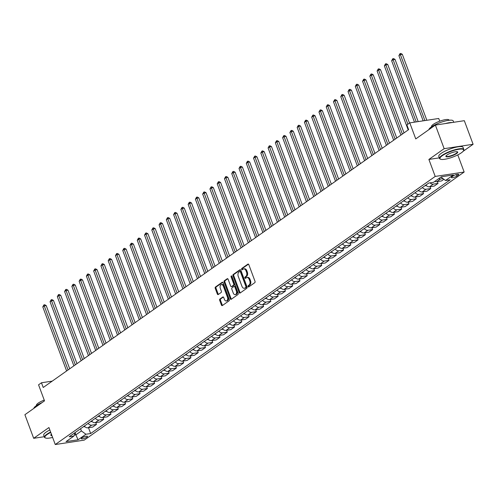 <?xml version="1.0" encoding="UTF-8"?>
<svg xmlns="http://www.w3.org/2000/svg" width="498" height="498" viewBox="0 0 498 498"><rect width="100%" height="100%" fill="white"/><g stroke="black" fill="none" stroke-linecap="round" stroke-linejoin="round"><path stroke-width="0.75" d="M248.085 286.574A0.71 0.461 -98.6 0 0 248.726 286.941L254.789 282.665A1.015 0.654 -98.6 0 0 255.013 281.333L248.813 264.656A1.015 0.654 -98.6 0 0 248.091 264.052A1.015 0.654 -98.6 0 0 247.898 264.133L241.835 268.41A0.71 0.461 -98.6 0 0 242.321 269.711L243.105 269.157A3.256 2.098 -98.6 0 1 243.715 268.901A3.256 2.098 -98.6 0 1 246.031 270.831L246.547 272.219A3.256 2.098 -98.6 0 1 245.825 276.477L245.041 277.031A0.71 0.461 -98.6 0 0 245.52 278.326L246.305 277.772A3.256 2.098 -98.6 0 1 246.921 277.523A3.256 2.098 -98.6 0 1 249.237 279.446L249.753 280.841A3.256 2.098 -98.6 0 1 249.031 285.093L248.247 285.647A0.71 0.461 -98.6 0 0 248.085 286.574M246.921 277.523L247.705 277.398A3.256 2.098 -98.6 0 1 250.021 279.328L250.538 280.723A3.256 2.098 -98.6 0 1 249.809 284.974L249.025 285.528A0.71 0.461 -98.6 0 0 249.031 286.73M248.471 264.164L242.619 268.291A0.71 0.461 -98.6 0 0 242.619 269.499M243.715 268.901L244.499 268.783A3.256 2.098 -98.6 0 1 246.815 270.713L247.332 272.101A3.256 2.098 -98.6 0 1 246.61 276.359L245.819 276.913A0.71 0.461 -98.6 0 0 245.825 278.114M86.901 437.157A3.318 0.778 159.6 0 0 87.505 436.379A3.318 0.778 159.6 0 0 85.245 436.441A3.318 0.778 159.6 0 0 81.896 437.916A3.318 0.778 159.6 0 0 81.292 438.694A3.318 0.778 159.6 0 0 83.546 438.626A3.318 0.778 159.6 0 0 86.901 437.157M219.917 299.024A1.015 0.654 -98.6 0 0 219.693 300.356L221.429 305.031A1.015 0.654 -98.6 0 0 222.152 305.635A1.015 0.654 -98.6 0 0 222.345 305.56L229.08 300.804A1.015 0.654 -98.6 0 0 229.304 299.479L223.104 282.802A1.015 0.654 -98.6 0 0 222.382 282.198A1.015 0.654 -98.6 0 0 222.189 282.273L215.453 287.029A1.015 0.654 -98.6 0 0 215.229 288.354L217.333 294.007A1.015 0.654 -98.6 0 0 218.056 294.611A1.015 0.654 -98.6 0 0 218.249 294.53L221.131 292.5A1.015 0.654 -98.6 0 0 221.355 291.168L220.309 288.367A2.72 1.755 -98.6 0 1 221.429 284.601A2.72 1.755 -98.6 0 1 223.365 286.213L227.449 297.194A2.72 1.755 -98.6 0 1 226.329 300.96A2.72 1.755 -98.6 0 1 224.393 299.348L223.714 297.518A1.015 0.654 -98.6 0 0 222.992 296.914A1.015 0.654 -98.6 0 0 222.799 296.995L219.917 299.024L220.701 298.906A1.015 0.654 -98.6 0 0 220.471 300.238L222.214 304.913A1.015 0.654 -98.6 0 0 222.556 305.411M463.047 151.373L473.1 144.283L444.154 148.672L435.377 125.073L415.755 138.917L409.786 122.875L406.878 124.923L408.634 129.642L43.22 387.488L41.465 382.769L38.558 384.817L44.521 400.865L24.9 414.71L33.677 438.308L44.278 436.702M444.154 148.672L428.89 159.441L435.208 176.429L55.259 444.533L48.941 427.539L33.677 438.308M239.177 292.513A1.015 0.654 -98.6 0 0 239.905 293.11A1.015 0.654 -98.6 0 0 240.092 293.036L246.827 288.28A1.015 0.654 -98.6 0 0 247.058 286.954L240.851 270.277A1.015 0.654 -98.6 0 0 240.129 269.673A1.015 0.654 -98.6 0 0 239.936 269.754L233.201 274.504A1.015 0.654 -98.6 0 0 232.977 275.83L239.177 292.513L239.961 292.388A1.015 0.654 -98.6 0 0 240.304 292.886M237.957 294.542L231.221 299.298A1.015 0.654 -98.6 0 1 231.028 299.373A1.015 0.654 -98.6 0 1 230.306 298.769L224.1 282.092A1.015 0.654 -98.6 0 1 224.33 280.766L227.213 278.731A1.015 0.654 -98.6 0 1 227.405 278.65A1.015 0.654 -98.6 0 1 228.128 279.254L230.642 286.02A1.015 0.654 -98.6 0 0 231.365 286.624A1.015 0.654 -98.6 0 0 231.558 286.543L233.469 285.192A1.015 0.654 -98.6 0 0 233.693 283.866L231.078 276.826A0.71 0.461 -98.6 0 1 231.875 276.259L238.181 293.216A1.015 0.654 -98.6 0 1 237.957 294.542M435.377 125.073L464.323 120.684L473.1 144.283M453.261 175.919L451.979 176.821A3.212 0.753 159.6 0 0 451.393 177.568A3.212 0.753 159.6 0 0 453.585 177.506A3.212 0.753 159.6 0 0 456.834 176.08L458.11 175.178A3.212 0.753 159.6 0 0 458.695 174.431A3.212 0.753 159.6 0 0 456.51 174.487A3.212 0.753 159.6 0 0 453.261 175.919M435.208 176.429L464.155 172.04L84.206 440.139L55.259 444.533M88.507 427.732L90.661 433.528L450.267 179.784L445.529 180.5L453.379 174.966L441.334 176.79L433.484 182.33L428.753 183.046L69.147 436.79L73.878 436.074L75.372 432.395M90.661 433.528L85.93 434.244L78.08 439.784L66.035 441.608L73.878 436.074M439.734 121.182L438.732 118.48L409.786 122.875M457.357 155.121L458.745 154.411M457.836 155.052L464.155 172.04M52.215 381.138L41.465 382.769M445.529 180.5L440.948 177.064M440.998 177.201L441.645 176.74M75.161 432.924L75.87 434.841L81.398 430.944L80.57 428.728M74.283 435.084L75.87 434.841L78.08 439.784M442.971 178.633L440.568 179A4.146 3.013 -125.2 0 1 438.676 178.664M434.897 181.334A4.146 3.013 -125.2 0 0 436.79 181.664L441.527 180.948L443.867 179.292M437.356 181.577L438.035 183.407L433.304 184.129A4.146 3.013 -125.2 0 1 430.079 182.847M425.89 185.063A4.146 3.013 -125.2 0 0 429.525 186.794L434.256 186.078L438.035 183.407M430.085 186.706L430.77 188.537L426.033 189.252A4.146 3.013 -125.2 0 1 422.404 187.528M418.625 190.192A4.146 3.013 -125.2 0 0 422.254 191.923L426.991 191.201L430.77 188.537M422.821 191.836L423.499 193.666L418.768 194.382A4.146 3.013 -125.2 0 1 415.133 192.651M411.354 195.322A4.146 3.013 -125.2 0 0 414.99 197.052L419.721 196.33L423.499 193.666M415.55 196.965L416.235 198.795L411.497 199.511A4.146 3.013 -125.2 0 1 407.868 197.781M404.09 200.451A4.146 3.013 -125.2 0 0 407.719 202.176L412.456 201.46L416.235 198.795M408.285 202.095L408.964 203.925L404.233 204.641A4.146 3.013 -125.2 0 1 400.604 202.91M396.819 205.574A4.146 3.013 -125.2 0 0 400.454 207.305L405.185 206.589L408.964 203.925M401.015 207.218L401.699 209.048L396.962 209.77A4.146 3.013 -125.2 0 1 393.333 208.04M389.554 210.704A4.146 3.013 -125.2 0 0 393.183 212.434L397.921 211.718L401.699 209.048M393.75 212.347L394.428 214.177L389.697 214.893A4.146 3.013 -125.2 0 1 386.068 213.169M382.283 215.833A4.146 3.013 -125.2 0 0 385.919 217.564L390.65 216.842L394.428 214.177M386.479 217.477L387.164 219.307L382.427 220.023A4.146 3.013 -125.2 0 1 378.797 218.292M375.019 220.963A4.146 3.013 -125.2 0 0 378.648 222.693L383.385 221.971L387.164 219.307M379.215 222.606L379.893 224.436L375.162 225.152A4.146 3.013 -125.2 0 1 371.533 223.421M367.748 226.092A4.146 3.013 -125.2 0 0 371.384 227.816L376.115 227.1L379.893 224.436M371.944 227.735L372.629 229.566L367.891 230.281A4.146 3.013 -125.2 0 1 364.262 228.551M360.484 231.215A4.146 3.013 -125.2 0 0 364.113 232.946L368.85 232.23L372.629 229.566M364.679 232.859L365.358 234.689L360.627 235.411A4.146 3.013 -125.2 0 1 356.998 233.68M353.213 236.345A4.146 3.013 -125.2 0 0 356.848 238.075L361.579 237.359L365.358 234.689M357.408 237.988L358.093 239.818L353.356 240.534A4.146 3.013 -125.2 0 1 349.727 238.81M345.948 241.474A4.146 3.013 -125.2 0 0 349.577 243.205L354.315 242.489L358.093 239.818M350.144 243.117L350.822 244.948L346.091 245.663A4.146 3.013 -125.2 0 1 342.462 243.933M338.677 246.603A4.146 3.013 -125.2 0 0 342.313 248.334L347.044 247.612L350.822 244.948M342.873 248.247L343.558 250.077L338.821 250.793A4.146 3.013 -125.2 0 1 335.191 249.062M331.413 251.733A4.146 3.013 -125.2 0 0 335.042 253.457L339.779 252.741L343.558 250.077M335.608 253.376L336.287 255.206L331.556 255.922A4.146 3.013 -125.2 0 1 327.927 254.192M324.148 256.856A4.146 3.013 -125.2 0 0 327.777 258.587L332.508 257.871L336.287 255.206M328.338 258.499L329.022 260.329L324.285 261.052A4.146 3.013 -125.2 0 1 320.656 259.321M316.877 261.985A4.146 3.013 -125.2 0 0 320.507 263.716L325.244 263L329.022 260.329M321.073 263.629L321.752 265.459L317.021 266.175A4.146 3.013 -125.2 0 1 313.391 264.45M309.613 267.115A4.146 3.013 -125.2 0 0 313.242 268.845L317.973 268.129L321.752 265.459M313.802 268.758L314.487 270.588L309.75 271.304A4.146 3.013 -125.2 0 1 306.121 269.574M302.342 272.244A4.146 3.013 -125.2 0 0 305.971 273.975L310.708 273.253L314.487 270.588M306.538 273.888L307.216 275.718L302.485 276.434A4.146 3.013 -125.2 0 1 298.856 274.703M295.077 277.374A4.146 3.013 -125.2 0 0 298.707 279.098L303.438 278.382L307.216 275.718M299.273 279.017L299.952 280.847L295.214 281.563A4.146 3.013 -125.2 0 1 291.585 279.832M287.807 282.497A4.146 3.013 -125.2 0 0 291.436 284.227L296.173 283.511L299.952 280.847M292.002 284.14L292.681 285.97L287.95 286.692A4.146 3.013 -125.2 0 1 284.321 284.962M280.542 287.626A4.146 3.013 -125.2 0 0 284.171 289.357L288.902 288.641L292.681 285.97M284.738 289.27L285.416 291.1L280.679 291.816A4.146 3.013 -125.2 0 1 277.05 290.091M273.271 292.756A4.146 3.013 -125.2 0 0 276.9 294.486L281.638 293.77L285.416 291.1M277.467 294.399L278.145 296.229L273.414 296.945A4.146 3.013 -125.2 0 1 269.785 295.214M266.007 297.885A4.146 3.013 -125.2 0 0 269.636 299.615L274.367 298.893L278.145 296.229M270.202 299.528L270.881 301.358L266.144 302.074A4.146 3.013 -125.2 0 1 262.514 300.344M258.736 303.014A4.146 3.013 -125.2 0 0 262.365 304.739L267.102 304.023L270.881 301.358M262.932 304.658L263.61 306.488L258.879 307.204A4.146 3.013 -125.2 0 1 255.25 305.473M251.471 308.138A4.146 3.013 -125.2 0 0 255.101 309.868L259.832 309.152L263.61 306.488M255.667 309.787L256.346 311.611L251.608 312.333A4.146 3.013 -125.2 0 1 247.979 310.603M244.201 313.267A4.146 3.013 -125.2 0 0 247.83 314.997L252.567 314.282L256.346 311.611M248.396 314.91L249.075 316.74L244.344 317.456A4.146 3.013 -125.2 0 1 240.715 315.732M236.936 318.396A4.146 3.013 -125.2 0 0 240.565 320.127L245.296 319.411L249.075 316.74M241.132 320.04L241.81 321.87L237.073 322.586A4.146 3.013 -125.2 0 1 233.444 320.855M229.665 323.526A4.146 3.013 -125.2 0 0 233.294 325.256L238.032 324.534L241.81 321.87M233.861 325.169L234.539 326.999L229.808 327.715A4.146 3.013 -125.2 0 1 226.179 325.985M222.401 328.655A4.146 3.013 -125.2 0 0 226.03 330.379L230.761 329.664L234.539 326.999M226.596 330.299L227.275 332.129L222.538 332.845A4.146 3.013 -125.2 0 1 218.908 331.114M215.13 333.778A4.146 3.013 -125.2 0 0 218.759 335.509L223.496 334.793L227.275 332.129M219.325 335.428L220.004 337.252L215.273 337.974A4.146 3.013 -125.2 0 1 211.644 336.243M207.865 338.908A4.146 3.013 -125.2 0 0 211.494 340.638L216.225 339.922L220.004 337.252M212.061 340.551L212.739 342.381L208.008 343.103A4.146 3.013 -125.2 0 1 204.373 341.373M200.594 344.037A4.146 3.013 -125.2 0 0 204.224 345.768L208.961 345.052L212.739 342.381M204.79 345.68L205.469 347.511L200.738 348.226A4.146 3.013 -125.2 0 1 197.108 346.496M193.33 349.166A4.146 3.013 -125.2 0 0 196.959 350.897L201.69 350.175L205.469 347.511M197.525 350.81L198.204 352.64L193.473 353.356A4.146 3.013 -125.2 0 1 189.838 351.625M186.059 354.296A4.146 3.013 -125.2 0 0 189.688 356.02L194.425 355.304L198.204 352.64M190.255 355.939L190.933 357.769L186.202 358.485A4.146 3.013 -125.2 0 1 182.573 356.755M178.794 359.419A4.146 3.013 -125.2 0 0 182.424 361.15L187.155 360.434L190.933 357.769M182.99 361.069L183.669 362.893L178.938 363.615A4.146 3.013 -125.2 0 1 175.302 361.884M171.524 364.548A4.146 3.013 -125.2 0 0 175.153 366.279L179.89 365.563L183.669 362.893M175.719 366.192L176.398 368.022L171.667 368.744A4.146 3.013 -125.2 0 1 168.038 367.014M164.259 369.678A4.146 3.013 -125.2 0 0 167.888 371.408L172.619 370.693L176.398 368.022M168.455 371.321L169.133 373.151L164.402 373.867A4.146 3.013 -125.2 0 1 160.767 372.137M156.988 374.807A4.146 3.013 -125.2 0 0 160.617 376.538L165.355 375.816L169.133 373.151M161.184 376.451L161.862 378.281L157.131 378.997A4.146 3.013 -125.2 0 1 153.502 377.266M149.724 379.937A4.146 3.013 -125.2 0 0 153.353 381.667L158.084 380.945L161.862 378.281M153.919 381.58L154.598 383.41L149.867 384.126A4.146 3.013 -125.2 0 1 146.231 382.396M142.453 385.06A4.146 3.013 -125.2 0 0 146.082 386.79L150.819 386.075L154.598 383.41M146.649 386.709L147.327 388.533L142.596 389.255A4.146 3.013 -125.2 0 1 138.967 387.525M135.188 390.189A4.146 3.013 -125.2 0 0 138.818 391.92L143.549 391.204L147.327 388.533M139.384 391.833L140.062 393.663L135.332 394.385A4.146 3.013 -125.2 0 1 131.696 392.654M127.918 395.319A4.146 3.013 -125.2 0 0 131.553 397.049L136.284 396.333L140.062 393.663M132.113 396.962L132.792 398.792L128.061 399.508A4.146 3.013 -125.2 0 1 124.432 397.778M120.653 400.448A4.146 3.013 -125.2 0 0 124.282 402.179L129.013 401.456L132.792 398.792M124.849 402.091L125.527 403.922L120.796 404.637A4.146 3.013 -125.2 0 1 117.161 402.907M113.382 405.577A4.146 3.013 -125.2 0 0 117.018 407.308L121.749 406.586L125.527 403.922M117.578 407.221L118.263 409.051L113.525 409.767A4.146 3.013 -125.2 0 1 109.896 408.036M106.118 410.701A4.146 3.013 -125.2 0 0 109.747 412.431L114.478 411.715L118.263 409.051M110.313 412.35L110.992 414.174L106.261 414.896A4.146 3.013 -125.2 0 1 102.625 413.166M98.847 415.83A4.146 3.013 -125.2 0 0 102.482 417.561L107.213 416.845L110.992 414.174M103.042 417.473L103.727 419.304L98.99 420.026A4.146 3.013 -125.2 0 1 95.361 418.295M91.582 420.959A4.146 3.013 -125.2 0 0 95.211 422.69L99.942 421.974L103.727 419.304M95.778 422.603L96.456 424.433L91.725 425.149A4.146 3.013 -125.2 0 1 88.09 423.418M84.311 426.089A4.146 3.013 -125.2 0 0 87.947 427.819L92.678 427.097L96.456 424.433M81.398 430.944L85.93 434.244M428.89 159.441L439.317 157.86M240.509 269.779L233.985 274.386A1.015 0.654 -98.6 0 0 233.761 275.711L239.961 292.388M245.719 287.427A0.71 0.461 -98.6 0 0 245.875 286.499L240.434 271.858A0.71 0.461 -98.6 0 0 239.793 271.491L238.965 272.076A3.256 2.098 -98.6 0 0 238.243 276.328L241.96 286.338A3.256 2.098 -98.6 0 0 244.275 288.267A3.256 2.098 -98.6 0 0 244.892 288.012L246.504 287.309A0.71 0.461 -98.6 0 0 246.659 286.381L245.875 286.499M240.578 271.373A0.71 0.461 -98.6 0 1 241.213 271.74L246.659 286.381M244.275 288.267L245.06 288.143A3.256 2.098 -98.6 0 0 245.676 287.894L244.892 288.012M246.504 287.309L245.676 287.894M227.785 278.762L225.108 280.648A1.015 0.654 -98.6 0 0 224.884 281.974L231.091 298.651A1.015 0.654 -98.6 0 0 231.433 299.149M231.944 286.487A1.015 0.654 -98.6 0 0 232.149 286.506A1.015 0.654 -98.6 0 0 232.342 286.425L234.253 285.074A1.015 0.654 -98.6 0 0 234.477 283.748L231.856 276.701L231.078 276.826M231.813 276.122A0.71 0.461 -98.6 0 0 231.856 276.701M233.251 293.036A2.72 1.755 -98.6 0 0 235.187 294.648A2.72 1.755 -98.6 0 0 236.307 290.882L234.869 287.016A1.015 0.654 -98.6 0 0 234.141 286.412A1.015 0.654 -98.6 0 0 233.954 286.493L232.037 287.838A1.015 0.654 -98.6 0 0 231.813 289.17L233.251 293.036M235.187 294.648L235.971 294.53A2.72 1.755 -98.6 0 0 237.085 290.764L236.307 290.882M234.732 286.375A1.015 0.654 -98.6 0 1 234.925 286.294A1.015 0.654 -98.6 0 1 235.647 286.898L237.085 290.764M223.372 297.02L220.701 298.906M226.329 300.96L227.113 300.842A2.72 1.755 -98.6 0 0 228.233 297.069L227.449 297.194M221.429 284.601L222.214 284.483A2.72 1.755 -98.6 0 1 224.15 286.095L228.233 297.069M222.762 282.304L216.238 286.91A1.015 0.654 -98.6 0 0 216.014 288.236L218.112 293.888A1.015 0.654 -98.6 0 0 218.46 294.38M426.854 120.286L402.316 54.301L400.361 54.593L398.904 55.62L423.163 120.846M424.9 120.578L400.361 54.593L400.05 53.585L400.834 53.467L402.316 54.301M398.904 55.62L400.05 53.585M418.171 121.599L395.045 59.424L393.09 59.723L391.64 60.75L414.473 122.159M416.21 121.898L393.09 59.723L392.785 58.714L393.569 58.596L395.045 59.424M391.64 60.75L392.785 58.714M426.506 185.704L426.338 185.754A2.745 1.998 -125.2 0 1 425.186 185.561M409.53 123.05L387.78 64.553L385.825 64.852L384.369 65.879L408.198 129.953M407.893 124.207L385.825 64.852L385.514 63.844L386.299 63.725L387.78 64.553M384.369 65.879L385.514 63.844M419.241 190.834L419.073 190.883A2.745 1.998 -125.2 0 1 417.922 190.69M404.021 132.898L380.509 69.683L378.555 69.981L377.104 71.002L400.927 135.076M402.384 134.055L378.555 69.981L378.25 68.973L379.034 68.855L380.509 69.683M377.104 71.002L378.25 68.973M411.971 195.963L411.802 196.013A2.745 1.998 -125.2 0 1 410.651 195.814M396.75 138.027L373.245 74.812L371.29 75.111L369.833 76.132L393.663 140.206M395.113 139.179L371.29 75.111L370.979 74.102L371.763 73.978L373.245 74.812M369.833 76.132L370.979 74.102M461.347 152.824A12.637 2.969 159.6 0 0 463.545 150.67A12.637 2.969 159.6 0 0 456.411 149.755A12.637 2.969 159.6 0 0 442.255 155.718A12.637 2.969 159.6 0 0 440.556 159.217A12.637 2.969 159.6 0 0 449.974 158.022A12.637 2.969 159.6 0 0 461.347 152.824M440.556 159.217L440.17 159.055A12.948 3.038 -20.4 0 1 439.553 158.501A12.948 3.038 -20.4 0 1 441.913 155.469A12.948 3.038 -20.4 0 1 455.016 149.724A12.948 3.038 -20.4 0 1 463.831 149.475A12.948 3.038 -20.4 0 1 463.731 150.296L463.545 150.67M456.573 153.546A6.318 1.482 -20.4 0 1 449.495 156.528A6.318 1.482 -20.4 0 1 445.928 156.073A6.318 1.482 -20.4 0 1 447.03 154.996A6.318 1.482 -20.4 0 1 452.713 152.394A6.318 1.482 -20.4 0 1 457.425 151.797A6.318 1.482 -20.4 0 1 456.573 153.546M446.046 155.874A6.007 1.413 159.6 0 0 446.065 156.086A6.007 1.413 159.6 0 0 450.155 155.967A6.007 1.413 159.6 0 0 456.23 153.303A6.007 1.413 159.6 0 0 457.326 151.896A6.007 1.413 159.6 0 0 457.201 151.728M428.915 129.636A12.948 3.038 -20.4 0 1 431.312 126.965A12.948 3.038 -20.4 0 1 444.415 121.213A12.948 3.038 -20.4 0 1 453.23 120.97L453.722 122.29M445.337 123.56A12.948 3.038 -20.4 0 1 452.215 122.52M431.617 126.753L431.548 126.56A9.325 2.191 -20.4 0 1 433.241 124.382A9.325 2.191 -20.4 0 1 442.678 120.236A9.325 2.191 -20.4 0 1 449.028 120.062L449.096 120.255M439.553 158.501L438.782 156.428A12.948 3.038 -20.4 0 1 441.141 153.396A12.948 3.038 -20.4 0 1 454.244 147.645A12.948 3.038 -20.4 0 1 463.059 147.396L463.831 149.475M50.746 432.401A12.637 2.969 159.6 0 0 47.186 434.486A12.637 2.969 159.6 0 0 45.486 437.985A12.637 2.969 159.6 0 0 52.62 437.431M45.486 437.985L45.1 437.823A12.948 3.038 -20.4 0 1 44.49 437.269A12.948 3.038 -20.4 0 1 46.849 434.237A12.948 3.038 -20.4 0 1 50.609 432.04M51.954 435.644A6.318 1.482 -20.4 0 1 50.858 434.841A6.318 1.482 -20.4 0 1 51.412 434.188M50.983 434.642A6.007 1.413 159.6 0 0 50.995 434.854A6.007 1.413 159.6 0 0 51.792 435.221M33.845 408.397A12.948 3.038 -20.4 0 1 36.242 405.733A12.948 3.038 -20.4 0 1 42.162 402.533M36.547 405.521L36.479 405.328A9.325 2.191 -20.4 0 1 38.178 403.143A9.325 2.191 -20.4 0 1 44.241 400.106M44.49 437.269L43.718 435.196A12.948 3.038 -20.4 0 1 46.071 432.164A12.948 3.038 -20.4 0 1 49.837 429.967M404.706 201.092L404.538 201.142A2.745 1.998 -125.2 0 1 403.386 200.943M389.486 143.156L365.974 79.941L364.019 80.234L362.569 81.261L386.392 145.335M387.849 144.308L364.019 80.234L363.714 79.226L364.499 79.107L365.974 79.941M362.569 81.261L363.714 79.226M397.435 206.222L397.267 206.272A2.745 1.998 -125.2 0 1 396.115 206.072M382.215 148.286L358.709 85.065L356.755 85.363L355.298 86.391L379.127 150.464M380.578 149.437L356.755 85.363L356.444 84.355L357.228 84.237L358.709 85.065M355.298 86.391L356.444 84.355M390.171 211.345L390.002 211.395A2.745 1.998 -125.2 0 1 388.851 211.202M374.95 153.409L351.439 90.194L349.484 90.493L348.034 91.52L371.857 155.594M373.313 154.567L349.484 90.493L349.179 89.484L349.963 89.366L351.439 90.194M348.034 91.52L349.179 89.484M382.9 216.474L382.732 216.524A2.745 1.998 -125.2 0 1 381.58 216.331M367.68 158.538L344.174 95.323L342.219 95.622L340.763 96.643L364.592 160.717M366.042 159.696L342.219 95.622L341.908 94.614L342.692 94.496L344.174 95.323M340.763 96.643L341.908 94.614M375.635 221.604L375.467 221.654A2.745 1.998 -125.2 0 1 374.315 221.454M360.415 163.668L336.903 100.453L334.949 100.752L333.498 101.773L357.321 165.846M358.778 164.819L334.949 100.752L334.644 99.743L335.428 99.619L336.903 100.453M333.498 101.773L334.644 99.743M368.364 226.733L368.196 226.783A2.745 1.998 -125.2 0 1 367.045 226.584M353.144 168.797L329.639 105.582L327.684 105.875L326.227 106.902L350.057 170.976M351.513 169.949L327.684 105.875L327.373 104.866L328.157 104.748L329.639 105.582M326.227 106.902L327.373 104.866M361.1 231.863L360.932 231.912A2.745 1.998 -125.2 0 1 359.78 231.713M345.88 173.927L322.368 110.705L320.413 111.004L318.963 112.031L342.792 176.105M344.243 175.078L320.413 111.004L320.108 109.996L320.893 109.877L322.368 110.705M318.963 112.031L320.108 109.996M353.829 236.986L353.661 237.036A2.745 1.998 -125.2 0 1 352.509 236.843M338.609 179.05L315.103 115.835L313.149 116.134L311.692 117.161L335.521 181.235M336.978 180.208L313.149 116.134L312.844 115.125L313.622 115.007L315.103 115.835M311.692 117.161L312.844 115.125M346.564 242.115L346.396 242.165A2.745 1.998 -125.2 0 1 345.245 241.972M331.344 184.179L307.832 120.964L305.878 121.263L304.427 122.284L328.257 186.358M329.707 185.337L305.878 121.263L305.573 120.255L306.357 120.136L307.832 120.964M304.427 122.284L305.573 120.255M339.294 247.245L339.126 247.294A2.745 1.998 -125.2 0 1 337.974 247.095M324.074 189.308L300.568 126.094L298.613 126.392L297.157 127.413L320.986 191.487M322.443 190.46L298.613 126.392L298.308 125.384L299.086 125.259L300.568 126.094M297.157 127.413L298.308 125.384M332.029 252.374L331.861 252.424A2.745 1.998 -125.2 0 1 330.709 252.225M316.809 194.438L293.297 131.223L291.342 131.516L289.892 132.543L313.721 196.617M315.172 195.59L291.342 131.516L291.037 130.507L291.822 130.389L293.297 131.223M289.892 132.543L291.037 130.507M324.758 257.503L324.59 257.553A2.745 1.998 -125.2 0 1 323.439 257.354M309.538 199.567L286.033 136.346L284.078 136.645L282.621 137.672L306.451 201.746M307.907 200.719L284.078 136.645L283.773 135.637L284.551 135.518L286.033 136.346M282.621 137.672L283.773 135.637M317.494 262.627L317.326 262.676A2.745 1.998 -125.2 0 1 316.174 262.483M302.274 204.69L278.762 141.476L276.807 141.774L275.357 142.802L299.186 206.875M300.636 205.848L276.807 141.774L276.502 140.766L277.286 140.648L278.762 141.476M275.357 142.802L276.502 140.766M310.223 267.756L310.055 267.806A2.745 1.998 -125.2 0 1 308.909 267.613M295.009 209.82L271.497 146.605L269.543 146.904L268.086 147.931L291.915 211.999M293.372 210.978L269.543 146.904L269.237 145.895L270.016 145.777L271.497 146.605M268.086 147.931L269.237 145.895M302.958 272.885L302.79 272.935A2.745 1.998 -125.2 0 1 301.639 272.742M287.738 214.949L264.226 151.734L262.272 152.033L260.821 153.054L284.651 217.128M286.101 216.107L262.272 152.033L261.967 151.025L262.751 150.906L264.226 151.734M260.821 153.054L261.967 151.025M295.688 278.015L295.526 278.065A2.745 1.998 -125.2 0 1 294.374 277.865M280.474 220.079L256.962 156.864L255.007 157.156L253.55 158.183L277.38 222.257M278.836 221.23L255.007 157.156L254.702 156.148L255.48 156.03L256.962 156.864M253.55 158.183L254.702 156.148M288.423 283.144L288.255 283.194A2.745 1.998 -125.2 0 1 287.103 282.995M273.203 225.208L249.691 161.993L247.736 162.286L246.286 163.313L270.115 227.387M271.566 226.36L247.736 162.286L247.431 161.277L248.216 161.159L249.691 161.993M246.286 163.313L247.431 161.277M281.152 288.267L280.99 288.317A2.745 1.998 -125.2 0 1 279.839 288.124M265.938 230.331L242.426 167.116L240.472 167.415L239.015 168.442L262.844 232.516M264.301 231.489L240.472 167.415L240.167 166.407L240.945 166.288L242.426 167.116M239.015 168.442L240.167 166.407M273.888 293.397L273.719 293.447A2.745 1.998 -125.2 0 1 272.568 293.254M258.667 235.461L235.156 172.246L233.201 172.545L231.751 173.572L255.58 237.639M257.03 236.618L233.201 172.545L232.896 171.536L233.68 171.418L235.156 172.246M231.751 173.572L232.896 171.536M266.617 298.526L266.455 298.576A2.745 1.998 -125.2 0 1 265.303 298.383M251.403 240.59L227.891 177.375L225.936 177.674L224.48 178.695L248.309 242.769M249.766 241.748L225.936 177.674L225.631 176.666L226.409 176.547L227.891 177.375M224.48 178.695L225.631 176.666M259.352 303.656L259.184 303.705A2.745 1.998 -125.2 0 1 258.032 303.506M244.132 245.719L220.62 182.505L218.666 182.797L217.215 183.824L241.044 247.898M242.495 246.871L218.666 182.797L218.361 181.789L219.145 181.67L220.62 182.505M217.215 183.824L218.361 181.789M252.081 308.785L251.92 308.835A2.745 1.998 -125.2 0 1 250.768 308.636M236.867 250.849L213.356 187.634L211.401 187.927L209.944 188.954L233.774 253.028M235.23 252L211.401 187.927L211.096 186.918L211.874 186.8L213.356 187.634M209.944 188.954L211.096 186.918M244.817 313.914L244.649 313.958A2.745 1.998 -125.2 0 1 243.497 313.765M229.597 255.972L206.085 192.757L204.13 193.056L202.68 194.083L226.509 258.157M227.96 257.13L204.13 193.056L203.825 192.047L204.61 191.929L206.085 192.757M202.68 194.083L203.825 192.047M237.546 319.037L237.384 319.087A2.745 1.998 -125.2 0 1 236.233 318.894M222.332 261.101L198.82 197.887L196.866 198.185L195.409 199.212L219.238 263.28M220.695 262.259L196.866 198.185L196.561 197.177L197.339 197.059L198.82 197.887M195.409 199.212L196.561 197.177M230.281 324.167L230.113 324.217A2.745 1.998 -125.2 0 1 228.962 324.024M215.061 266.231L191.549 203.016L189.595 203.315L188.144 204.336L211.974 268.41M213.424 267.389L189.595 203.315L189.29 202.306L190.074 202.188L191.549 203.016M188.144 204.336L189.29 202.306M223.011 329.296L222.849 329.346A2.745 1.998 -125.2 0 1 221.697 329.147M207.797 271.36L184.285 208.145L182.33 208.438L180.874 209.465L204.703 273.539M206.16 272.512L182.33 208.438L182.025 207.429L182.803 207.311L184.285 208.145M180.874 209.465L182.025 207.429M215.746 334.426L215.578 334.475A2.745 1.998 -125.2 0 1 214.426 334.276M200.526 276.49L177.014 213.275L175.059 213.567L173.609 214.594L197.438 278.668M198.889 277.641L175.059 213.567L174.754 212.559L175.539 212.441L177.014 213.275M173.609 214.594L174.754 212.559M208.475 339.555L208.313 339.599A2.745 1.998 -125.2 0 1 207.162 339.406M193.261 281.613L169.75 218.398L167.795 218.697L166.338 219.724L190.168 283.798M191.624 282.771L167.795 218.697L167.49 217.688L168.268 217.57L169.75 218.398M166.338 219.724L167.49 217.688M201.211 344.678L201.043 344.728A2.745 1.998 -125.2 0 1 199.891 344.535M185.991 286.742L162.485 223.527L160.524 223.826L159.074 224.853L182.903 288.927M184.353 287.9L160.524 223.826L160.219 222.818L161.003 222.699L162.485 223.527M159.074 224.853L160.219 222.818M193.94 349.808L193.778 349.857A2.745 1.998 -125.2 0 1 192.626 349.664M178.726 291.872L155.214 228.657L153.26 228.956L151.803 229.976L175.632 294.05M177.089 293.029L153.26 228.956L152.954 227.947L153.733 227.829L155.214 228.657M151.803 229.976L152.954 227.947M186.675 354.937L186.507 354.987A2.745 1.998 -125.2 0 1 185.356 354.788M171.455 297.001L147.95 233.786L145.989 234.079L144.538 235.106L168.368 299.18M169.818 298.153L145.989 234.079L145.684 233.07L146.468 232.952L147.95 233.786M144.538 235.106L145.684 233.07M179.405 360.066L179.243 360.116A2.745 1.998 -125.2 0 1 178.091 359.917M164.191 302.13L140.679 238.916L138.724 239.208L137.267 240.235L161.097 304.309M162.553 303.282L138.724 239.208L138.419 238.2L139.197 238.081L140.679 238.916M137.267 240.235L138.419 238.2M172.14 365.196L171.972 365.246A2.745 1.998 -125.2 0 1 170.82 365.046M156.92 307.254L133.414 244.039L131.453 244.337L130.003 245.365L153.832 309.439M155.283 308.411L131.453 244.337L131.148 243.329L131.933 243.211L133.414 244.039M130.003 245.365L131.148 243.329M164.869 370.319L164.707 370.369A2.745 1.998 -125.2 0 1 163.556 370.176M149.655 312.383L126.143 249.168L124.189 249.467L122.732 250.494L146.561 314.568M148.018 313.541L124.189 249.467L123.884 248.458L124.662 248.34L126.143 249.168M122.732 250.494L123.884 248.458M157.605 375.448L157.436 375.498A2.745 1.998 -125.2 0 1 156.285 375.305M142.384 317.512L118.879 254.297L116.918 254.596L115.468 255.617L139.297 319.691M140.747 318.67L116.918 254.596L116.613 253.588L117.397 253.47L118.879 254.297M115.468 255.617L116.613 253.588M150.334 380.578L150.172 380.628A2.745 1.998 -125.2 0 1 149.02 380.428M135.12 322.642L111.608 259.427L109.653 259.719L108.197 260.747L132.026 324.82M133.483 323.793L109.653 259.719L109.348 258.711L110.126 258.593L111.608 259.427M108.197 260.747L109.348 258.711M143.069 385.707L142.901 385.757A2.745 1.998 -125.2 0 1 141.749 385.558M127.849 327.771L104.343 264.556L102.383 264.849L100.932 265.876L124.761 329.95M126.212 328.923L102.383 264.849L102.078 263.84L102.862 263.722L104.343 264.556M100.932 265.876L102.078 263.84M135.798 390.837L135.637 390.886A2.745 1.998 -125.2 0 1 134.485 390.687M120.584 332.894L97.073 269.679L95.118 269.978L93.661 271.005L117.491 335.079M118.947 334.052L95.118 269.978L94.813 268.97L95.591 268.852L97.073 269.679M93.661 271.005L94.813 268.97M128.534 395.96L128.366 396.01A2.745 1.998 -125.2 0 1 127.214 395.817M113.314 338.024L89.808 274.809L87.847 275.108L86.397 276.135L110.226 340.209M111.677 339.182L87.847 275.108L87.542 274.099L88.327 273.981L89.808 274.809M86.397 276.135L87.542 274.099M121.263 401.089L121.101 401.139A2.745 1.998 -125.2 0 1 119.95 400.946M106.049 343.153L82.537 279.938L80.583 280.237L79.126 281.258L102.955 345.332M104.412 344.311L80.583 280.237L80.278 279.229L81.056 279.11L82.537 279.938M79.126 281.258L80.278 279.229M113.998 406.219L113.83 406.268A2.745 1.998 -125.2 0 1 112.679 406.069M98.778 348.283L75.273 285.068L73.312 285.36L71.861 286.387L95.691 350.461M97.141 349.434L73.312 285.36L73.007 284.352L73.791 284.234L75.273 285.068M71.861 286.387L73.007 284.352M106.728 411.348L106.566 411.398A2.745 1.998 -125.2 0 1 105.414 411.199M91.514 353.412L68.002 290.197L66.047 290.49L64.591 291.517L88.42 355.591M89.877 354.564L66.047 290.49L65.742 289.481L66.527 289.363L68.002 290.197M64.591 291.517L65.742 289.481M99.463 416.477L99.295 416.527A2.745 1.998 -125.2 0 1 98.143 416.328M84.243 358.535L60.737 295.32L58.776 295.619L57.326 296.646L81.155 360.72M82.606 359.693L58.776 295.619L58.471 294.611L59.256 294.492L60.737 295.32M57.326 296.646L58.471 294.611M92.192 421.601L92.03 421.65A2.745 1.998 -125.2 0 1 90.879 421.457M76.978 363.665L53.467 300.45L51.512 300.748L50.055 301.776L73.885 365.849M75.341 364.822L51.512 300.748L51.207 299.74L51.991 299.622L53.467 300.45M50.055 301.776L51.207 299.74M84.928 426.73L84.76 426.78A2.745 1.998 -125.2 0 1 83.608 426.587M69.708 368.794L46.202 305.579L44.241 305.878L42.791 306.899L66.62 370.973M68.07 369.952L44.241 305.878L43.936 304.869L44.72 304.751L46.202 305.579M42.791 306.899L43.936 304.869M436.79 181.664L440.568 179M429.525 186.794L433.304 184.129M422.254 191.923L426.033 189.252M414.99 197.052L418.768 194.382M407.719 202.176L411.497 199.511M400.454 207.305L404.233 204.641M393.183 212.434L396.962 209.77M385.919 217.564L389.697 214.893M378.648 222.693L382.427 220.023M371.384 227.816L375.162 225.152M364.113 232.946L367.891 230.281M356.848 238.075L360.627 235.411M349.577 243.205L353.356 240.534M342.313 248.334L346.091 245.663M335.042 253.457L338.821 250.793M327.777 258.587L331.556 255.922M320.507 263.716L324.285 261.052M313.242 268.845L317.021 266.175M305.971 273.975L309.75 271.304M298.707 279.098L302.485 276.434M291.436 284.227L295.214 281.563M284.171 289.357L287.95 286.692M276.9 294.486L280.679 291.816M269.636 299.615L273.414 296.945M262.365 304.739L266.144 302.074M255.101 309.868L258.879 307.204M247.83 314.997L251.608 312.333M240.565 320.127L244.344 317.456M233.294 325.256L237.073 322.586M226.03 330.379L229.808 327.715M218.759 335.509L222.538 332.845M211.494 340.638L215.273 337.974M204.224 345.768L208.008 343.103M196.959 350.897L200.738 348.226M189.688 356.02L193.473 353.356M182.424 361.15L186.202 358.485M175.153 366.279L178.938 363.615M167.888 371.408L171.667 368.744M160.617 376.538L164.402 373.867M153.353 381.667L157.131 378.997M146.082 386.79L149.867 384.126M138.818 391.92L142.596 389.255M131.553 397.049L135.332 394.385M124.282 402.179L128.061 399.508M117.018 407.308L120.796 404.637M109.747 412.431L113.525 409.767M102.482 417.561L106.261 414.896M95.211 422.69L98.99 420.026M87.947 427.819L91.725 425.149M457.762 174.244L458.11 175.178M456.268 174.561L456.834 176.08M249.809 284.974L249.031 285.093M250.538 280.723L249.753 280.841M250.021 279.328L249.237 279.446M245.819 276.913L245.041 277.031M246.61 276.359L245.825 276.477M247.332 272.101L246.547 272.219M246.815 270.713L246.031 270.831M242.619 268.291L241.835 268.41M248.297 264.071L247.898 264.133M249.025 285.528L248.247 285.647M233.761 275.711L232.977 275.83M233.985 274.386L233.201 274.504M240.335 269.692L239.936 269.754M241.213 271.74L240.434 271.858M231.091 298.651L230.306 298.769M224.884 281.974L224.1 282.092M225.108 280.648L224.33 280.766M227.611 278.668L227.213 278.731M232.342 286.425L231.558 286.543M234.253 285.074L233.469 285.192M234.477 283.748L233.693 283.866M235.647 286.898L234.869 287.016M223.197 296.933L222.799 296.995M224.15 286.095L223.365 286.213M218.112 293.888L217.333 294.007M216.014 288.236L215.229 288.354M216.238 286.91L215.453 287.029M222.587 282.217L222.189 282.273M222.214 304.913L221.429 305.031M220.471 300.238L219.693 300.356M240.708 271.317L239.924 271.435M232.149 286.506L231.365 286.624M234.925 286.294L234.141 286.412"/></g></svg>
